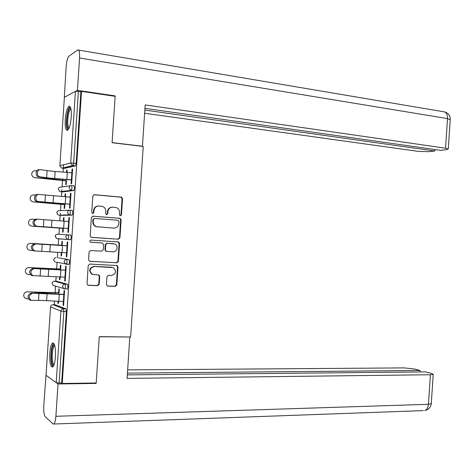 <?xml version="1.0" encoding="UTF-8"?>
<svg xmlns="http://www.w3.org/2000/svg" width="474" height="474" viewBox="0 0 474 474"><rect width="100%" height="100%" fill="white"/><g stroke="black" fill="none" stroke-linecap="round" stroke-linejoin="round"><path stroke-width="0.71" d="M120.36 215.836L121.457 214.852L122.523 198.748L121.463 197.16L94.415 194.69L92.803 196.094L91.725 212.471L92.708 213.632L93.834 212.636L93.976 210.521C94.468 207.559 96.181 206.054 99.113 206L102.497 206.427C104.713 207.357 105.82 209.04 105.809 211.487L105.672 213.59L106.644 214.74L107.752 213.756L107.894 211.653C108.38 208.714 110.063 207.221 112.954 207.168L116.248 207.576C118.453 208.489 119.555 210.16 119.543 212.601L119.407 214.692L120.36 215.836M120.218 215.812L120.983 214.864L122.043 198.784L120.989 197.202L93.923 194.731M92.602 213.62L93.402 212.654L93.538 210.539L93.976 210.521M106.514 214.722L107.296 213.768L107.438 211.671L107.894 211.653M55.422 356.738C55.683 347.507 54.723 342.915 52.543 342.963C51.156 344.183 50.238 347.614 49.788 353.243C49.509 362.403 50.469 366.995 52.673 367.012C54.048 365.815 54.966 362.391 55.422 356.738M71.26 116.995C71.55 109.589 70.78 106.022 68.949 106.306C67.095 108.001 65.85 112.445 65.216 119.638C64.914 127.008 65.685 130.569 67.539 130.326C69.37 128.679 70.608 124.235 71.26 116.995M106.425 284.489L107.254 285.935L107.805 286.071L115.253 286.367L116.823 284.91L118.002 267.028L117.131 265.553L89.829 264.054L88.217 265.517L87.015 283.701L87.838 285.152L88.425 285.301L97.608 285.668L99.208 284.193L99.718 276.466L98.865 275.003L92.306 274.298C88.875 270.66 89.55 268.041 94.326 266.447L113.316 267.65C116.782 271.211 116.154 273.818 111.437 275.465L108.516 275.335L106.934 276.792L106.425 284.489M81.528 91.399L115.158 96.323L112.089 142.721L143.237 146.466L130.628 336.996L99.267 336.635L96.198 382.992L62.23 383.484L81.528 91.399L80.9 91.725L78.4 91.358L73.66 163.139L76.166 163.406L80.9 91.725M118.376 239.198L119.94 237.776L121.125 219.895L120.123 218.342L92.999 216.174L91.381 217.596L90.184 235.779L91.132 237.314L118.376 239.198L117.907 239.163L119.466 237.747L120.651 219.895L119.649 218.342L92.649 216.185M119.567 243.464L118.382 261.346L116.817 262.786L89.485 261.233L88.597 259.74L89.112 251.961L90.724 250.509L101.691 251.155L103.285 249.715L103.622 244.59L102.23 242.966L90.487 242.167C89.521 241.213 89.681 240.519 90.961 240.087L118.63 241.947L119.567 243.464L119.093 243.423L117.913 261.275L118.382 261.346M64.393 97.277L59.872 165.663L64.393 97.277L75.431 91.346L78.4 91.358M62.23 383.484L61.65 383.063L56.187 382.719L46.031 375.254L50.534 306.915L46.031 375.254M54.285 304.758L54.528 301.097M55.091 292.594L55.517 286.154M55.837 281.266L56.139 276.703M56.661 268.805L57.081 262.424M57.39 257.773L57.751 252.304M58.231 245.017L58.652 238.706M58.942 234.269L59.351 228.089M59.825 220.872L60.198 215.297M60.204 215.166L60.34 213.099M60.506 210.616L60.921 204.294M61.436 196.473L61.75 191.798M61.768 191.508L61.887 189.665M62.064 186.957L62.491 180.499M63.048 172.068L63.297 168.3M63.326 167.849L63.534 164.774M67.148 170.267L66.668 170.213L67.16 170.107L67.012 172.364M72.605 169.094L72.095 169.04L72.611 168.928L71.633 183.758L71.118 183.835L71.384 179.812L71.888 179.859M65.963 180.861L65.714 184.67L66.206 184.593L66.455 180.778M66.668 170.213L66.526 172.329M72.095 169.04L71.847 172.785M56.868 281.307L67.575 284.246L68.013 286.776L67.16 288.944M55.286 304.782L65.951 308.847L66.384 311.448L63.866 311.382L59.126 383.099M61.65 383.063L66.384 311.448M76.166 163.406L75.396 165.918L64.298 168.4M59.617 276.911L59.44 279.601L59.92 279.731L60.103 276.94M60.625 269.06L60.873 265.244L60.394 265.15L60.145 268.959M65.412 270.18L65.679 266.204L66.182 266.305L65.199 281.129L64.701 280.993L65.211 281.017M64.95 277.201L64.701 280.993M55.251 235.993L56.59 238.535L55.209 236.301C55.44 234.938 56.24 234.233 57.621 234.186L70.827 235.027L71.272 237.438L70.62 239.731L68.694 239.607M68.126 239.56L67.504 239.506M62.829 228.338L62.574 232.142L63.06 232.165L63.315 228.355M63.789 221.145L64.02 217.684L63.534 217.69L63.303 221.109M68.167 228.527L36.261 226.211C33.192 223.201 33.53 220.86 37.28 219.184L68.653 221.488L68.884 217.625L69.394 217.619L68.416 232.444L67.906 232.42L68.167 228.509M71.651 185.571L74.08 185.796L74.537 188.083L73.837 190.507L62.775 191.893M70.241 197.137L70.49 193.333L71.005 193.274L70.028 208.104L69.512 208.127L69.773 204.164M64.393 204.602L64.144 208.406L64.63 208.382L64.885 204.567M65.4 196.757L65.59 193.896L65.098 193.955L64.914 196.722M69.986 210.213L72.457 210.415L72.901 212.761L72.232 215.119L61.253 215.38M67.024 245.834L67.284 241.918L67.788 241.965L66.81 256.789L66.307 256.707L66.81 256.736M34.975 251.024L33.257 250.811C30.283 247.855 30.65 245.52 34.371 243.808L35.645 243.909C31.93 245.621 31.557 247.961 34.537 250.924L66.579 252.855L66.307 256.707M61.229 252.529L61.01 255.871L61.49 255.948L61.715 252.559M30.769 243.369L62.195 245.254L62.45 241.467L61.964 241.42L61.715 245.224M58.45 257.826L69.204 259.634L69.642 262.11L69.014 264.344L68.659 264.326M30.638 300.291L29.821 300.161C27.024 297.287 27.456 294.958 31.112 293.175L63.824 294.52L64.073 290.491L64.571 290.645L63.593 305.463L63.095 305.28L63.605 305.292M63.344 301.541L63.095 305.28M58.006 301.292L57.875 303.33L58.349 303.508L58.492 301.322M59.054 292.843L59.303 289.027L58.829 288.879L58.575 292.689M65.098 193.955L65.584 193.996M70.49 193.333L70.999 193.38M63.534 217.69L64.014 217.726M68.884 217.625L69.394 217.667M61.01 255.871L61.496 255.901M59.44 279.601L59.925 279.624M57.875 303.33L58.361 303.342M112.119 207.174C109.423 207.405 107.859 208.904 107.438 211.671M98.242 206.006C95.529 206.267 93.959 207.778 93.538 210.539M91.565 237.421L117.907 239.163M118.962 221.405L118.008 220.262L94.51 218.455L93.384 219.45L93.236 221.684C93.224 224.048 94.273 225.701 96.382 226.661L113.79 228.118C116.669 228.03 118.34 226.525 118.82 223.604L118.962 221.405M94.338 218.455L92.951 219.45L93.384 219.45M113.73 228.118L95.944 226.649C93.834 225.695 92.785 224.036 92.803 221.678L92.951 219.45M89.645 261.298L116.349 262.714L117.913 261.275M102.23 242.966L90.676 242.22M112.925 251.818C117.25 252.281 118.755 245.36 114.643 243.95L107.29 243.292L105.708 244.72L105.364 249.839L106.283 251.344L112.925 251.818M113.156 243.66L113.464 243.683M106.3 251.404L104.914 249.792L105.252 244.679L106.84 243.251L113.002 243.642M119.093 243.423L117.854 241.829M92.934 274.529L91.873 274.203C88.448 270.571 89.118 267.958 93.888 266.364L111.514 267.253M87.909 285.182L97.17 285.555L98.764 284.086L99.273 276.372L98.325 274.867M107.308 285.958L114.791 286.255L116.355 284.803L117.534 266.951L116.545 265.434M36.859 170.776L35.455 170.681C33.535 170.699 32.309 171.618 31.77 173.443C31.568 175.807 32.647 177.217 34.993 177.673L66.449 180.908M66.099 179.504L66.016 180.736L48.437 178.668L34.993 177.673M35.461 177.839L34.276 177.549M71.87 172.785L51.31 171.144L40.545 169.728C37.002 169.04 36.19 175.978 39.715 176.784L50.842 178.2L71.402 179.812L71.87 172.785L72.356 172.838M71.373 179.948L50.374 178.289L38.435 176.79C34.904 175.978 35.716 169.052 39.259 169.739M68.659 128.946C66.621 127.85 66.242 122.967 67.515 114.311C68.481 109.82 69.559 107.74 70.75 108.084M70.946 108.902L70.786 108.967C69.874 109.583 69.08 111.503 68.416 114.72C67.314 121.682 67.515 126.179 69.014 128.199M70.081 106.603C68.979 107.462 68.031 109.826 67.237 113.701C65.933 121.735 66.093 127.233 67.717 130.202M53.758 365.46C52.525 365.638 51.731 363.428 51.364 358.83C51.239 350.102 52.253 345.327 54.415 344.515M54.664 345.297L54.546 345.356C52.869 347.371 52.128 351.767 52.312 358.545C52.573 362.077 53.153 364.115 54.06 364.672M53.645 343.146C51.648 345.86 50.771 351.275 51.008 359.399C51.287 363.357 51.915 365.839 52.898 366.835M142.093 146.33L142.443 146.241L145.18 104.932L445.542 148.202L447.521 118.601L79.561 58.006L77.422 90.356L115.123 95.884L115.093 96.311M112.101 142.591L142.443 146.241M144.629 113.256L418.495 151.396L428.934 151.668L434.782 150.993L144.837 110.087M79.561 58.006C79.792 52.383 79.199 49.693 77.772 49.942L69.068 56.05C67.616 57.609 66.638 61.235 66.135 66.923L64.328 97.383M75.733 91.263L77.422 90.356M144.955 108.35L440.459 150.335L446.532 149.636L448.286 148.949L445.542 148.202M434.877 149.547L434.782 150.993M114.394 96.21L115.123 95.884M99.256 336.765L129.485 336.984M129.811 337.109L127.079 378.388L430.416 374.738L433.23 374.347L431.589 373.417L425.664 371.894L127.31 374.893M423.365 410.603L53.829 424.023L52.958 423.91L45.249 416.699C44.017 414.946 43.525 411.219 43.774 405.519L46.043 374.981M53.829 424.023C54.865 423.122 55.553 420.545 55.891 416.291L58.024 383.976L56.495 382.85M420.029 371.954L420.13 370.472L414.43 369.009L404.049 367.895L127.642 369.892M420.13 370.472L127.429 373.121M58.024 383.976L96.103 383.419L95.44 383.004M96.103 383.419L96.133 382.992M35.704 195.039L33.855 194.909C31.888 194.938 30.65 195.898 30.146 197.788C30.016 200.099 31.094 201.474 33.393 201.9L64.879 204.644M64.488 203.838L64.446 204.531L33.393 201.9M33.867 202.007L33.079 201.865M34.815 219.314L32.256 219.142C30.259 219.178 29.015 220.161 28.541 222.087C28.446 224.368 29.53 225.719 31.799 226.128L63.315 228.373M62.882 228.166L31.799 226.128M61.739 245.473L30.662 243.369C28.636 243.411 27.391 244.412 26.935 246.367C26.864 248.625 27.954 249.958 30.2 250.355L32.641 250.515M28.689 267.591L60.631 268.983M60.133 269.801L60.18 269.042L29.062 267.591C27.018 267.638 25.774 268.651 25.329 270.63C25.282 272.87 26.372 274.191 28.6 274.582L30.377 274.695M26.686 291.848L59.06 292.707M58.527 294.123L58.61 292.825L40.912 292.594L27.462 291.818C25.406 291.866 24.162 292.891 23.73 294.881C23.694 297.109 24.784 298.419 27 298.804L28.363 298.887M70.745 197.184L38.909 194.453C35.426 193.872 34.531 200.668 37.991 201.497L70.282 204.205M69.773 204.241L36.705 201.462C33.251 200.632 34.14 193.848 37.63 194.429M36.261 226.211L68.677 228.545M34.981 226.139C31.912 223.136 32.25 220.795 36 219.118L37.114 219.172M68.185 228.509L68.653 221.488L69.139 221.524M35.645 243.909L67.533 245.864M67.024 245.81L34.371 243.808M67.041 245.834L66.579 252.855L67.065 252.885M32.268 275.613L31.539 275.483C28.653 272.568 29.056 270.239 32.742 268.491L34.015 268.628C30.33 270.381 29.927 272.716 32.813 275.637L65.459 277.225M34.015 268.628L65.922 270.204M65.418 270.091L32.742 268.491M32.386 293.353C28.73 295.136 28.298 297.471 31.094 300.344L42.773 300.469L63.854 301.559M63.818 294.378L42.784 293.252L31.112 293.175M63.362 301.541L63.824 294.52L64.316 294.538M120.983 214.864L121.457 214.852M93.402 212.654L93.834 212.636M107.296 213.768L107.752 213.756M59.872 165.663L61.596 168.086L59.872 165.663L70.697 163.032L75.431 91.346M61.893 168.152L72.486 165.574L70.697 163.032L73.66 163.139L72.949 165.633L61.981 168.163L64.381 168.406M56.187 382.719L60.915 311.092L50.546 306.915L50.807 305.997M55.375 304.788L52.964 304.717L63.439 308.781L63.866 311.382L60.915 311.092C61.152 309.658 61.993 308.888 63.439 308.781L65.951 308.847M75.396 165.918L72.486 165.574L75.449 165.894M58.308 189.262L59.92 191.573L58.32 189.209C58.545 187.852 59.351 187.165 60.725 187.159L70.49 185.725M60.37 191.674L71.337 190.281L72.024 187.852L71.574 185.565C70.14 185.571 69.305 186.288 69.068 187.716L70.733 190.192L71.266 190.305L60.429 191.68L62.835 191.899M73.766 190.53L71.266 190.305L73.837 190.507M56.791 212.524L56.756 212.755C56.993 211.398 57.798 210.699 59.173 210.675L69.376 210.237M72.143 215.149L61.282 215.38M70.513 239.761L57.164 238.582M58.48 257.832L69.204 259.634M68.89 264.368L66.419 264.243M56.927 281.307L54.516 281.212L65.062 284.145L67.575 284.246M67.267 288.974L64.825 288.885M54.451 281.206L54.516 281.212C53.135 281.289 52.33 282.012 52.099 283.381L53.278 285.484L64.891 288.862L65.495 286.681L65.062 284.145C63.623 284.228 62.787 284.987 62.544 286.42L63.777 288.625L64.671 288.856M70.389 212.559L69.951 210.213C68.511 210.243 67.675 210.966 67.438 212.393L68.985 214.805L69.637 214.953L70.389 212.559M58.847 215.196L68.985 214.805L72.232 215.119M56.761 212.755L58.255 215.06L56.756 212.785M68.76 237.273L68.321 234.855C66.881 234.908 66.046 235.643 65.803 237.071L67.243 239.417L68.007 239.595L68.76 237.273M70.62 239.731L57.324 238.712M67.124 261.98L66.692 259.503C65.252 259.568 64.417 260.315 64.174 261.749L65.507 264.024L66.378 264.243L67.124 261.98M53.645 259.841L54.931 262.009L53.657 259.841C53.882 258.478 54.688 257.761 56.068 257.702L56.039 257.696M55.659 262.152L69.014 264.344M52.087 283.375L53.278 285.484L54.066 285.721M67.403 288.95L64.748 288.879M50.546 306.915C50.777 305.546 51.583 304.818 52.964 304.717L52.869 304.717M93.982 194.731L94.415 194.69M120.686 197.137L121.16 197.101M122.043 198.784L122.523 198.748M119.288 218.265L119.762 218.265M120.651 219.895L121.125 219.895M119.466 237.747L119.94 237.776M92.803 221.678L93.236 221.684M97.288 226.945L97.727 226.957M113.327 228.107L113.79 228.118M116.349 262.714L116.817 262.786M89.699 261.31L90.007 261.364M106.84 243.251L107.29 243.292M105.252 244.679L105.708 244.72M104.914 249.792L105.364 249.839M93.888 266.364L94.326 266.447M99.273 276.372L99.718 276.466M98.764 284.086L99.208 284.193M97.17 285.555L97.608 285.668M87.998 285.194L88.425 285.301M117.534 266.951L118.002 267.028M116.355 284.803L116.823 284.91M114.791 286.255L115.253 286.367M107.355 285.964L107.805 286.071M42.921 178.212L42.974 177.412M62.609 180.363L62.687 179.249M52.596 179.125L52.638 178.497M55.144 171.481L54.682 178.526M40.071 176.861L38.785 176.861M47.092 170.646L46.624 177.726M67.332 172.388L66.864 179.427M450.229 119.815L447.521 118.601C447.539 114.092 446.093 111.787 443.184 111.68L78.577 50.078M55.891 416.291L428.443 404.31L430.416 374.738M433.23 374.347L431.269 403.765C430.777 407.385 428.632 409.643 424.817 410.549C426.896 409.785 428.099 407.705 428.443 404.31L431.287 403.451M41.321 202.439L41.351 201.983M61.033 204.223L61.075 203.595M51.008 203.233L51.032 202.878M31.136 243.375L30.662 243.369M36.954 268.604L36.984 268.106M29.542 267.543L29.062 267.591M56.72 269.588L56.761 268.9M46.665 268.977L46.689 268.586M35.331 293.169L35.39 292.322M27.948 291.706L27.462 291.818M55.108 293.921L55.191 292.754M45.06 293.347L45.101 292.689M53.532 195.904L53.064 202.955M38.441 201.586L37.156 201.551M45.468 195.187L45 202.268M65.72 196.781L65.252 203.814M70.259 197.137L69.796 204.164M51.921 220.333L51.453 227.378M36.806 226.317L35.526 226.24M43.851 219.729L43.383 226.809M64.109 221.162L63.64 228.195M50.303 244.756L49.841 251.801M42.227 244.264L41.759 251.344M62.497 245.55L62.035 252.583M48.692 269.173L48.23 276.218M40.61 268.805L40.142 275.88M60.885 269.931L60.423 276.964M65.436 270.18L64.968 277.201M47.08 293.596L46.618 300.635M38.992 293.335L38.524 300.415M59.274 294.307L58.812 301.34M53.722 259.426L53.645 259.811M120.989 197.202L121.463 197.16M119.649 218.342L120.123 218.342M95.944 226.649L96.382 226.661M105.826 251.291L106.283 251.344M118.156 241.912L118.63 241.947M91.873 274.203L92.306 274.298M98.426 274.908L98.865 275.003M116.663 265.476L117.131 265.553M38.435 176.79L39.715 176.784M444.689 111.894C448.505 113.233 450.359 115.769 450.253 119.501L448.286 148.949M36.705 201.462L37.991 201.497M33.257 250.811L34.537 250.924M31.539 275.483L32.813 275.637M29.821 300.161L31.094 300.344"/></g></svg>

